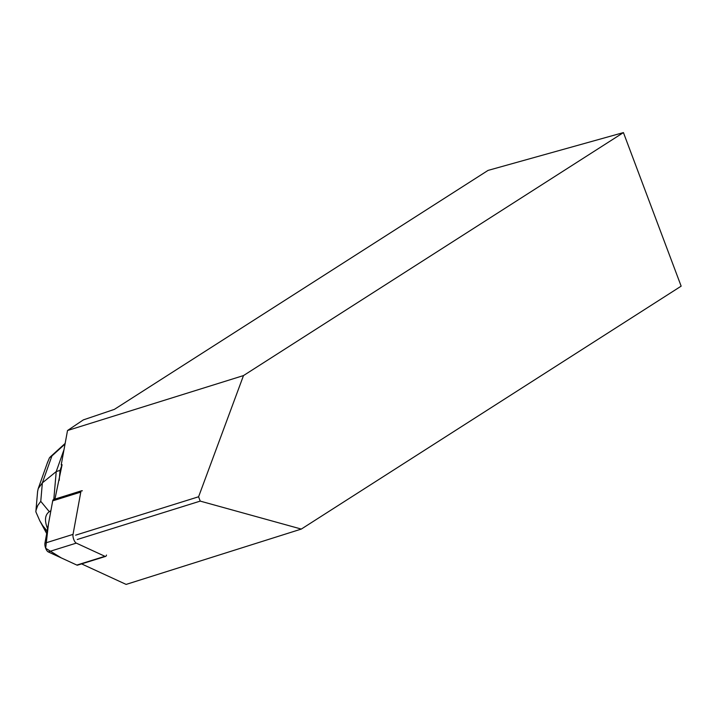 <?xml version="1.0" encoding="UTF-8"?>
<svg xmlns="http://www.w3.org/2000/svg" width="717" height="717" viewBox="0 0 717 717"><rect width="100%" height="100%" fill="white"/><g stroke="black" fill="none" stroke-linecap="round" stroke-linejoin="round"><path stroke-width="1.08" d="M82.347 490.84A5.306 2.026 72.7 0 0 81.63 490.76A5.306 2.026 72.7 0 0 80.797 492.086L73.026 534.389A5.306 2.026 72.7 0 0 73.761 539.48A5.306 2.026 72.7 0 0 76.307 543.119L104.933 556.302A5.306 2.026 72.7 0 0 105.65 556.383A5.306 2.026 72.7 0 0 106.483 555.057M105.65 556.383L77.553 565.148A5.306 2.026 -107.3 0 1 76.836 565.068L48.218 551.893A5.306 2.026 -107.3 0 1 45.673 548.245A5.306 2.026 -107.3 0 1 44.938 543.163L52.7 500.851A5.306 2.026 -107.3 0 1 53.533 499.534L81.63 490.76M75.608 535.169L198.591 496.773L200.222 501.111L301.31 529.074L126.129 584.409L81.586 563.894M54.931 499.095L62.083 464.688L61.196 464.966L67.523 430.514L243.493 375.574L198.591 496.773M67.523 430.514L83.333 419.893L114.37 409.38L488.071 170.395L623.432 132.591L243.493 375.574M200.222 501.111L77.239 539.516M301.31 529.074L681.15 286.155L623.432 132.591M47.223 463.227L49.482 457.751L51.911 455.949L42.357 482.873L38.234 488.573L37.607 491.468M59.188 480.426L60.058 470.379L56.222 471.58L64.01 449.64M60.058 470.379L62.083 464.688M47.161 531.037L42.787 525.731L39.767 520.73L35.85 511.813L36.083 510.101L37.732 505.521L40.761 501.335L42.357 482.873L56.222 471.58L53.811 499.444M40.761 501.335L49.303 511.687L50.907 510.621M49.303 511.687C44.893 514.887 44.32 520.551 47.591 528.689M80.797 492.086L52.7 500.851L48.469 523.903L45.673 548.254L61.259 557.898L76.836 565.068L104.933 556.302M76.307 543.119L48.218 551.893M44.938 543.163L73.026 534.389M65.041 444.029L51.911 455.949M42.787 525.731L46.775 533.134M65.148 443.429L50.109 457.079M38.288 488.429L47.716 461.847M35.859 511.651L37.589 491.656M46.695 533.573L39.776 520.757"/></g></svg>
